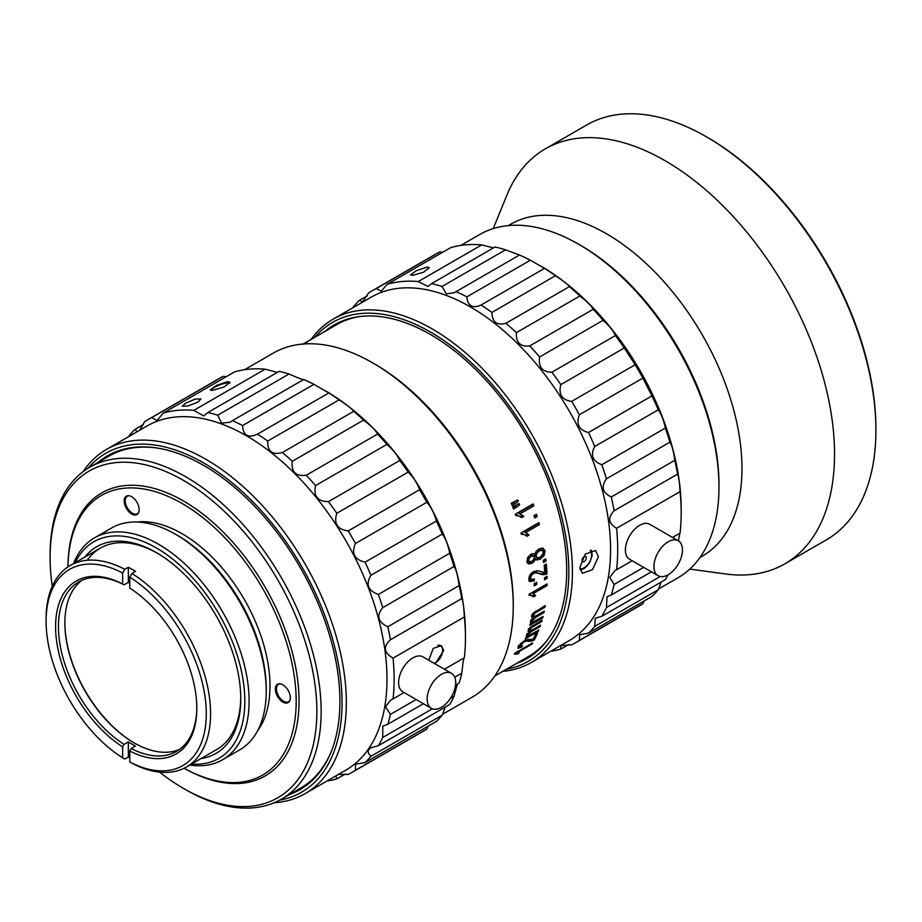 <?xml version="1.0" encoding="UTF-8"?>
<svg xmlns="http://www.w3.org/2000/svg" width="922" height="922" viewBox="0 0 922 922"><rect width="100%" height="100%" fill="white"/><g stroke="black" fill="none" stroke-linecap="round" stroke-linejoin="round"><path stroke-width="1.38" d="M494.814 675.964L528.433 656.556A191.649 110.652 -120 0 0 547.553 639.845M531.936 644.121L517.98 652.177L519.178 652.949L517.069 654.171L514.28 654.044A191.649 110.652 60 0 0 514.718 653.283L532.628 642.945A191.649 110.652 60 0 1 531.936 644.121L531.268 643.74M517.311 651.796L518.648 652.303M517.069 654.171L515.018 653.11M517.876 648.131L520.653 643.591L524.572 640.652L528.364 639.315L533.043 639.511A191.649 110.652 60 0 0 535.428 634.382L537.526 633.16A191.649 110.652 60 0 1 534.253 640.018L530.865 641.309L526.301 641.113L523.938 642.035L519.927 645.792L520.169 646.702L522.52 645.734L521.633 647.14L518.003 648.27M519.086 645.296L520.169 646.702M538.275 631.363L525.367 638.831A191.649 110.652 60 0 0 525.84 637.621L527.649 636.572L526.52 636.445L526.474 635.339L529.539 631.697L528.329 631.616L528.11 630.406L529.77 627.836L542.101 620.137A191.649 110.652 60 0 1 541.687 621.589L531.614 627.525L529.908 629.634L530.346 630.59L533.054 629.496L540.557 625.162A191.649 110.652 60 0 1 540.085 626.568L531.694 631.409L528.26 634.543L528.352 635.339L529.493 635.235L538.817 630.014A191.649 110.652 60 0 1 538.275 631.363L537.376 630.844M526.935 636.157L529.493 635.235M526.347 635.823L527.649 636.572L526.52 636.445M528.813 629L530.346 630.59M542.689 617.947L529.77 625.404A191.649 110.652 60 0 0 530.115 624.067L531.925 623.018L530.669 622.788L530.461 621.52L533.273 617.648L531.971 617.486L531.545 616.103L532.985 613.349L545.248 605.581A191.649 110.652 60 0 1 544.983 607.172L534.933 613.118L533.389 615.366L533.988 616.461L536.765 615.423L544.268 611.09A191.649 110.652 60 0 1 543.945 612.634L535.555 617.475L532.282 620.771L532.501 621.67L533.723 621.635L543.07 616.449A191.649 110.652 60 0 1 542.689 617.947L541.583 617.302M530.404 622.177L531.925 623.018L530.669 622.788M532.098 614.617L533.988 616.461M532.501 621.67L530.818 619.895L532.501 621.67M533.331 593.768L535.578 595.624L533.469 596.845L531.475 595.52L529.136 595.347A191.649 110.652 60 0 0 529.159 594.217L547.057 583.88A191.649 110.652 60 0 1 547.023 585.631L545.594 584.813L531.648 592.869L533.066 593.687L547.023 585.631M530.046 594.702L532.34 595.9L529.147 594.494M543.07 553.845L543.312 551.944L541.952 550.261L539.243 550.86L536.777 553.292L536.097 556.173L537.434 557.81L540.096 557.211L543.07 553.845M541.03 549.65L542.424 550.457L540.499 549.42L536.258 551.218M535.567 556.819L537.434 557.81M533.757 559.458L534.299 557.153L533.239 555.816L531.176 556.22L529.263 558.133L528.698 560.403L529.758 561.752L531.787 561.348L533.757 559.458M532.847 556.312L531.775 554.975L533.596 555.966L531.775 554.975L529.724 555.378L527.81 557.291L527.257 559.573L528.444 560.945M527.972 560.772L529.758 561.752M304.444 343.929L303.292 344.252M303.165 344.021L336.784 324.602A191.649 110.652 60 0 1 360.813 316.407M529.666 581.356L528.779 579.108L529.954 574.867L533.377 571.571L537.791 570.695L544.729 572.62A191.649 110.652 60 0 0 544.222 565.278L546.331 564.068A191.649 110.652 60 0 1 546.953 573.922L543 574.775L536.189 572.827L533.481 573.496L531.36 575.547L530.599 578.094L531.671 579.661L534.334 578.947L534.184 580.941L529.885 581.517M529.263 576.227L529.862 578.693L531.671 579.661M536.639 584.387L534.149 585.827A191.649 110.652 60 0 0 534.103 583.787L536.604 582.358A191.649 110.652 60 0 1 536.639 584.387L535.209 583.568L534.115 584.202M547.069 578.371L544.568 579.811A191.649 110.652 60 0 0 544.533 577.771L547.023 576.331A191.649 110.652 60 0 1 547.069 578.371L545.64 577.552L544.545 578.186M541.825 555.816L538.897 558.317L535.889 559.251L537.342 560.08L535.44 558.836L534.253 561.394L532.109 563.238L528.686 563.93L526.911 561.463L527.764 557.407L530.853 554.26L533.112 553.58L534.806 554.491L536.178 551.321L538.897 548.913L542.977 548.117L545.109 550.918L544.072 555.505L540.338 559.158L536.339 559.792M533.112 553.58L534.806 554.491L533.308 553.603M546.043 561.025A191.649 110.652 60 0 0 545.812 558.905L543.323 560.346A191.649 110.652 60 0 1 543.554 562.466L546.043 561.025L544.602 560.196A189.632 109.488 60 0 0 544.545 559.631M529.067 535.037L526.958 536.258L524.145 534.587L521.31 534.218A191.649 110.652 60 0 0 520.976 532.962L538.874 522.624A191.649 110.652 60 0 1 539.393 524.583L525.448 532.639L529.067 535.037L527.568 534.172L525.644 535.279M526.854 533.262L526.278 532.962M537.157 516.47L534.668 517.91A191.649 110.652 60 0 0 533.999 515.663L536.5 514.222A191.649 110.652 60 0 1 537.157 516.47L535.624 515.582L534.218 516.389M519.893 513.923L523.823 516.355L521.702 517.576L518.671 515.882L515.698 515.502A191.649 110.652 60 0 0 515.271 514.222L533.17 503.885A191.649 110.652 60 0 1 533.838 505.867L532.259 504.956L518.314 513.012L519.893 513.923L533.838 505.867M516.447 507.331L513.519 509.013A191.649 110.652 60 0 0 512.701 506.766L519.19 503.619A191.649 110.652 60 0 1 519.639 504.818L516.447 507.331L514.822 506.397L512.966 507.48M515.098 503.689L512.171 505.371A191.649 110.652 60 0 0 511.318 503.124L517.83 500.001A191.649 110.652 60 0 1 518.291 501.188L515.098 503.689L513.462 502.744L511.583 503.827M303.638 343.987L306.957 342.269L304.79 343.906M536.777 553.292L535.452 552.52M536.097 556.173L534.645 555.332L536.108 557.003M534.633 554.399L534.645 555.332M532.801 579.615L528.859 580.895M545.029 564.817A189.632 109.488 60 0 1 545.524 573.104L541.571 573.945L534.76 572.009L531.256 573.219M542.816 548.071L543.657 550.088L542.62 554.675M532.812 560.564L530.657 562.408L527.234 563.088M543.381 560.91L544.602 560.196M537.768 523.258A189.632 109.488 60 0 1 537.883 523.708L523.927 531.764L525.448 532.639M525.528 535.221L521.08 533.354M525.92 532.755L527.568 534.172M535.405 514.856A189.632 109.488 60 0 1 535.624 515.582M520.354 516.631L515.398 514.591M520.285 516.585L522.255 515.444L520.446 514.015M518.014 503.885L514.822 506.397M516.643 500.243L513.462 502.744M546.953 573.922L545.524 573.104M545.421 574.602L544.003 573.772M540.177 573.945L538.748 573.127M536.189 572.827L534.76 572.009M531.36 575.547L529.873 574.798M530.599 578.094L529.17 577.276M534.184 580.941L532.755 580.122M535.44 558.836L534.276 558.156M534.253 561.394L532.835 560.576M545.109 550.918L543.657 550.088M539.393 524.583L537.883 523.708M523.823 516.355L522.255 515.444M519.639 504.818L518.233 504.011M518.291 501.188L516.885 500.381M528.698 560.403L527.257 559.573M519.178 652.949L517.092 651.405M515.548 653.168L517.553 652.004M519.605 646.472L517.957 647.221M532.686 639.107L529.297 640.398L524.756 640.214M528.421 628.769L528.721 629.703L528.421 628.769M528.041 630.832L529.539 631.697M528.352 635.339L526.819 634.451L527.972 634.359M530.162 630.556L528.917 631.34M535.555 617.475L534.092 616.634L532.87 617.417M531.936 614.525L532.386 615.585L531.936 614.525M533.273 617.648L531.533 616.83M531.441 622.742L533.089 621.785M532.294 595.877L534.149 594.805L533.1 593.641M534.253 640.018L533.123 639.361M528.986 641.228L527.43 640.329M526.301 641.113L525.044 640.387M521.633 647.14L520.7 646.61M540.085 626.568L539.105 626.003M529.389 633.022L528.537 632.527M528.26 634.543L526.75 633.656M541.687 621.589L540.638 620.979M531.614 627.525L530.692 626.983M544.983 607.172L543.75 606.457M534.933 613.118L533.85 612.485M543.945 612.634L542.77 611.954M533.285 619.123L532.271 618.535M535.578 595.624L534.149 594.805M508.276 225.59L510.627 224.242A191.649 110.652 -120 0 1 606.446 233.727A191.649 110.652 60 0 1 731.653 402.614A191.649 110.652 60 0 1 702.276 556.197L699.925 557.545M707.935 137.666L706.506 136.848L707.923 137.666A237.553 137.148 60 0 1 707.935 137.666A237.553 137.148 60 0 1 875.9 428.603L875.9 430.251A239.57 138.312 60 0 1 826.285 539.923L784.91 563.803A239.57 138.312 60 0 1 725.579 573.968L689.794 569.081M784.91 563.803A239.57 138.312 60 0 0 821.64 371.843A239.57 138.312 60 0 0 665.131 160.728A239.57 138.312 -120 0 0 545.351 148.868L586.715 124.977A239.57 138.312 -120 0 1 706.506 136.848A239.57 138.312 60 0 1 875.9 430.251M545.351 148.868A239.57 138.312 -120 0 0 506.881 195.176L493.224 228.598M506.524 669.211A195.683 112.98 -120 0 0 528.306 435.334A195.683 112.98 -120 0 0 314.875 337.256M324.786 331.528A192.663 111.239 -120 0 1 334.133 324.97A192.663 111.239 -120 0 1 430.47 334.513A192.663 111.239 60 0 1 556.323 504.288A192.663 111.239 60 0 1 526.796 658.665A192.663 111.239 60 0 1 516.435 663.483M528.917 657.398A192.663 111.239 60 0 1 520.711 661.016M336.3 323.772A192.663 111.239 -120 0 0 329.062 329.062M579.892 567.387L585.274 554.122L595.566 550.584L598.436 556.681L592.535 569.635L582.462 573.3L579.892 567.387M531.349 662.445L569.508 640.41A198.207 114.432 60 0 0 599.899 481.584A198.207 114.432 60 0 0 470.404 306.922A198.207 114.432 -120 0 0 371.301 297.103L333.142 319.139A198.207 114.432 -120 0 1 432.245 328.947A198.207 114.432 60 0 1 561.74 503.619A198.207 114.432 60 0 1 531.349 662.445A198.207 114.432 60 0 1 502.79 671.366M333.142 319.139A198.207 114.432 -120 0 0 311.14 339.411M466.889 296.861A203.255 117.348 -120 0 0 456.021 291.675L454.431 292.7L446.26 293.864L442.076 286.465L505.556 249.816L519.501 255.025A203.255 117.348 -120 0 1 530.369 260.211L466.889 296.861C467.224 301.448 468.63 304.387 471.119 305.689C473.516 307.199 476.835 306.98 481.053 305.032A203.255 117.348 60 0 1 491.933 312.408C492.233 322.101 496.877 325.731 505.878 323.299A203.255 117.348 60 0 1 516.412 332.646C515.894 342.615 520.331 347.041 529.724 345.923A203.255 117.348 60 0 1 539.612 356.964C538.16 366.968 542.251 372.062 551.886 372.223A203.255 117.348 60 0 1 560.818 384.612C558.363 394.42 561.982 400.021 571.675 401.381A203.255 117.348 60 0 1 579.385 414.75C575.893 424.143 578.924 430.067 588.49 432.533A203.255 117.348 60 0 1 594.748 446.467C590.195 455.214 592.558 461.3 601.836 464.723A203.255 117.348 60 0 1 606.446 478.806C600.856 486.701 602.469 492.763 611.286 496.97A203.255 117.348 60 0 1 614.11 510.776C607.552 517.657 608.37 523.5 616.576 528.294A203.255 117.348 60 0 1 616.576 569.761L614.893 570.614L609.776 577.322L614.11 584.444A203.255 117.348 60 0 1 611.286 594.978L607.056 596.707L606.446 607.552A203.255 117.348 60 0 1 601.836 616.311L595.209 618.305L594.748 626.384A203.255 117.348 60 0 1 588.49 633.091L579.708 634.751L579.385 640.364A203.255 117.348 60 0 1 575.605 642.726A203.255 117.348 60 0 1 571.675 644.824L561.025 645.538L560.818 649.065A203.255 117.348 60 0 1 551.886 651.139L551.206 650.978M442.076 286.465A203.255 117.348 -120 0 0 431.531 283.642L427.923 286.442L418.231 281.556A203.255 117.348 -120 0 0 387.125 284.333L381.305 291.11L376.28 288.574A203.255 117.348 -120 0 0 372.35 290.672A203.255 117.348 -120 0 0 368.558 293.035L362.623 301.897L359.465 300.307A203.255 117.348 -120 0 0 353.195 307.014L352.999 307.671M568.632 644.559L560.818 649.065M644.155 600.96L642.865 603.714A203.255 117.348 60 0 1 639.084 606.077L575.605 642.726M642.865 603.714L579.385 640.364M661.201 582.036L658.227 589.734A203.255 117.348 60 0 1 651.969 596.442L588.49 633.091M658.227 589.734L594.748 626.384M668.012 574.821A203.255 117.348 60 0 1 665.315 579.661L601.836 616.311M660.221 576.504L606.446 607.552M651.381 571.836L611.286 594.978M643.671 567.376L614.11 584.444M530.369 260.211L544.533 268.383A203.255 117.348 60 0 1 555.413 275.759C563.4 281.014 568.044 284.644 569.358 286.65A203.255 117.348 60 0 1 579.892 295.997C587.06 301.529 591.498 305.954 593.203 309.273A203.255 117.348 60 0 1 603.092 320.314C609.327 325.881 613.418 330.975 615.366 335.573A203.255 117.348 60 0 1 624.298 347.963L635.154 364.732A203.255 117.348 60 0 1 642.865 378.101L651.969 395.884A203.255 117.348 60 0 1 658.227 409.817C661.362 414.128 663.725 420.213 665.315 428.073A203.255 117.348 60 0 1 669.925 442.157C672.034 445.614 673.648 451.676 674.766 460.32A203.255 117.348 60 0 1 677.589 474.127C678.719 476.57 679.537 482.413 680.056 491.645A203.255 117.348 60 0 1 681.174 513.024A203.255 117.348 60 0 1 680.056 533.112L672.53 537.445M632.181 560.749L616.576 569.761M680.056 491.645L616.576 528.294M677.589 474.127L614.11 510.776M674.766 460.32L611.286 496.97M669.925 442.157L606.446 478.806M665.315 428.073L601.836 464.723M658.227 409.817L594.748 446.467M651.969 395.884L588.49 432.533M642.865 378.101L579.385 414.75M635.154 364.732L571.675 401.381M624.298 347.963L560.818 384.612M615.366 335.573L551.886 372.223M603.092 320.314L539.612 356.964M593.203 309.273L529.724 345.923M579.892 295.997L516.412 332.646M569.358 286.65L505.878 323.299M555.413 275.759L491.933 312.408M544.533 268.383L481.053 305.032M519.501 255.025L456.021 291.675M505.556 249.816A203.255 117.348 -120 0 0 495.01 246.992L431.531 283.642M387.125 284.333L450.604 247.684A203.255 117.348 -120 0 1 481.71 244.906L418.231 281.556M427.082 267.08L429.375 267.622L423.671 272.163L412.814 275.309L410.567 274.917L416.375 270.642L427.082 267.08M372.35 290.672L435.829 254.023A203.255 117.348 -120 0 1 439.759 251.925L376.28 288.574M367.279 295.789L359.465 300.307M439.759 251.925L442.791 252.19M481.71 244.906L493.454 247.891M541.018 266.158L540.315 265.743L541.018 266.147A198.207 114.432 60 0 1 541.018 266.158A198.207 114.432 60 0 1 681.174 508.909L681.174 513.024M679.814 533.239L678.419 540.857M460.85 245.402L479.717 234.511A198.207 114.432 -120 0 1 578.82 244.33L580.964 245.563L578.82 244.33A198.207 114.432 60 0 1 718.976 487.081A198.207 114.432 60 0 1 677.924 577.817L658.435 589.077M580.964 245.563L580.964 245.563A195.187 112.691 60 0 1 718.976 484.615L718.976 487.081M324.763 390.386A198.714 114.731 60 0 1 324.947 390.49A198.714 114.731 60 0 1 465.449 633.863L465.449 637.989A203.762 117.636 60 0 1 464.365 657.743L444.416 669.257M244.549 369.699L273.373 353.057A198.714 114.731 60 0 1 372.73 362.899A198.714 114.731 60 0 1 513.243 606.273A198.714 114.731 60 0 1 494.411 676.529A198.714 114.731 -120 0 1 472.087 697.239L442.491 714.331M372.73 362.899L374.874 364.144A195.683 112.98 60 0 1 513.243 603.806L513.243 606.273M227.584 381.696L230.004 382.273L224.011 387.033L212.602 390.34L210.251 389.937L216.347 385.442L227.584 381.696M399.768 460.47A203.762 117.636 60 0 1 408.158 472.099L336.83 513.277A203.762 117.636 60 0 0 328.439 501.649L399.768 460.47C397.636 455.376 393.337 450.028 386.871 444.427L315.543 485.606A203.762 117.636 60 0 0 306.254 475.245L377.582 434.066A203.762 117.636 60 0 1 386.871 444.427M419.568 489.743A203.762 117.636 60 0 1 426.805 502.294L355.489 543.473A203.762 117.636 60 0 0 348.239 530.922L419.568 489.743C417.366 483.289 413.563 477.412 408.158 472.099M436.383 520.988A203.762 117.636 60 0 1 442.26 534.08L370.932 575.259A203.762 117.636 60 0 0 365.054 562.178L436.383 520.988C434.308 513.312 431.116 507.077 426.805 502.294M449.706 553.269A203.762 117.636 60 0 1 454.039 566.488L382.711 607.667A203.762 117.636 60 0 0 378.377 594.448L449.706 553.269C447.954 544.51 445.476 538.114 442.26 534.08M459.133 585.585A203.762 117.636 60 0 1 461.784 598.551L390.455 639.73A203.762 117.636 60 0 0 387.805 626.764L459.133 585.585C457.888 575.95 456.183 569.577 454.039 566.488M416.145 699.533L390.455 714.366L385.5 706.817L390.605 700.109L393.037 698.922A203.762 117.636 60 0 0 393.037 658.158L464.365 616.979A203.762 117.636 60 0 1 465.449 637.989M393.037 698.922L404.067 692.549M428.776 660.233L433.167 648.443L441.408 645.642L443.701 650.54L435.092 663.875M454.742 677.244L461.784 673.187A203.762 117.636 60 0 1 459.133 683.075L455.514 685.161M390.455 714.366A203.762 117.636 60 0 1 387.805 724.254L423.394 703.717M450.432 698.38L454.039 696.294A203.762 117.636 60 0 1 449.706 704.523L378.377 745.702A203.762 117.636 60 0 0 382.711 737.473L432.395 708.788M338.455 774.388L348.239 774.422A203.762 117.636 -120 0 0 351.927 772.44A203.762 117.636 -120 0 0 355.489 770.239L355.431 764.234L365.054 762.586L436.383 721.407A203.762 117.636 -120 0 0 442.26 715.115L445.211 707.116M365.054 762.586A203.762 117.636 -120 0 0 370.932 756.294L442.26 715.115M351.927 772.44L423.256 731.261A203.762 117.636 -120 0 0 426.805 729.06L428.085 726.202M355.489 770.239L426.805 729.06M327.644 780.634L328.439 780.83A203.762 117.636 -120 0 0 336.83 778.883L345.139 774.1M128.93 436.452L129.161 435.668A203.762 117.636 60 0 1 135.038 429.375L143.336 424.581M219.494 378.343A203.762 117.636 60 0 1 223.182 376.36L151.853 417.539A203.762 117.636 60 0 0 148.177 419.522L219.494 378.343M139.752 430.205L144.616 421.723A203.762 117.636 60 0 1 148.177 419.522M234.591 371.9A203.762 117.636 60 0 1 265.167 369.169L193.839 410.348A203.762 117.636 60 0 0 163.263 413.079L234.591 371.9M197.827 402.165L200.996 398.915L195.153 399.111L185.472 403.271L182.187 406.21L188.019 405.957L197.827 402.165M279.159 371.359A203.762 117.636 60 0 1 289.059 374.009L217.73 415.2A203.762 117.636 60 0 0 207.83 412.537L279.159 371.359M303.718 379.495A203.762 117.636 60 0 1 313.929 384.359L242.601 425.538A203.762 117.636 60 0 0 232.402 420.674L303.718 379.495C303.73 380.164 298.843 378.331 289.059 374.009M328.82 392.956A203.762 117.636 60 0 1 339.031 399.883L267.703 441.062A203.762 117.636 60 0 0 257.492 434.135L328.82 392.956L313.929 384.359M353.691 411.339A203.762 117.636 60 0 1 363.591 420.109L292.262 461.288A203.762 117.636 60 0 0 282.374 452.518L353.691 411.339C352.285 409.138 347.398 405.311 339.031 399.883M348.239 530.922C337.394 529.47 333.591 523.581 336.83 513.277M464.365 616.979C463.801 606.664 462.936 600.522 461.784 598.551M461.784 673.187C462.982 662.261 463.847 657.121 464.365 657.743M454.039 696.294L457.324 684.124M226.293 376.695L223.182 376.36M277.361 372.407L265.167 369.169M377.582 434.066C375.715 430.401 371.059 425.745 363.591 420.109M306.254 475.245C295.743 476.57 291.087 471.914 292.262 461.288M282.374 452.518C272.313 455.307 267.426 451.48 267.703 441.062M257.492 434.135C248.064 438.388 243.108 435.518 242.601 425.538M232.402 420.674L230.154 422.195L221.591 423.152L217.73 415.2M207.83 412.537L203.635 415.926L193.839 410.348M163.263 413.079L157.028 420.593L151.853 417.539M137.101 431.738L135.038 429.375M147.128 425.952A198.714 114.731 60 0 1 332.024 518.706A198.714 114.731 60 0 1 368.166 749.425A198.714 114.731 -120 0 1 345.842 770.135L305.182 793.6A198.714 114.731 -120 0 0 327.517 772.89A198.714 114.731 60 0 0 291.364 542.182A198.714 114.731 60 0 0 106.468 449.417L147.128 425.952M370.932 756.294C368.108 753.643 367.417 751.407 368.835 749.598L370.932 747.8L378.377 745.702M382.711 737.473L382.78 726.202L387.805 724.254M393.037 658.158C383.829 652.834 382.964 646.691 390.455 639.73M387.805 626.764C377.905 622.12 376.211 615.746 382.711 607.667M378.377 594.448C367.982 590.679 365.504 584.283 370.932 575.259M365.054 562.178C354.336 559.481 351.144 553.246 355.489 543.473M328.439 501.649C317.664 501.545 313.365 496.197 315.543 485.606M336.83 778.883L335.815 775.921M106.468 449.417A198.714 114.731 60 0 0 84.144 470.128A198.714 114.731 -120 0 0 83.095 471.649M274.249 802.728A198.714 114.731 -120 0 0 305.182 793.6M88.028 468.261A195.683 112.98 60 0 1 276.289 528.652A195.683 112.98 60 0 1 323.518 771.818A195.683 112.98 -120 0 1 279.654 800.158M98.02 462.452A192.663 111.239 60 0 1 107.355 455.894A192.663 111.239 60 0 1 286.615 545.824A192.663 111.239 60 0 1 321.663 769.513A192.663 111.239 -120 0 1 300.019 789.601A192.663 111.239 -120 0 1 289.669 794.407M102.296 459.986A192.663 111.239 60 0 1 109.522 454.707M293.945 791.94A192.663 111.239 -120 0 0 302.128 788.322M83.222 512.286A161.396 93.18 -120 0 0 67.951 566.926A163.413 94.344 -120 0 1 83.418 509.924A163.413 94.344 60 0 1 241.253 552.22A163.413 94.344 60 0 1 283.55 758.898A163.413 94.344 -120 0 1 184.146 768.222A161.396 93.18 -120 0 0 280.887 758.184A161.396 93.18 60 0 0 239.121 554.053A161.396 93.18 60 0 0 83.222 512.286M136.882 522.025A124.378 71.812 60 0 1 243.742 598.482A124.378 71.812 60 0 1 258.218 729.982A124.378 71.812 -120 0 1 257.515 730.962M125.185 505.936A10.591 6.12 -120 0 0 136.963 514.534A10.591 6.12 -120 0 0 138.15 504.783A10.591 6.12 -120 0 0 126.372 496.186A10.591 6.12 -120 0 0 125.185 505.936M282.835 684.781A10.591 6.12 -120 0 0 277.545 684.251A10.591 6.12 -120 0 0 275.92 692.733A10.591 6.12 -120 0 0 282.835 702.068A10.591 6.12 -120 0 0 288.137 702.599A10.591 6.12 -120 0 0 289.762 694.105A10.591 6.12 -120 0 0 282.835 684.781M175.641 534.345L177.773 535.578A125.081 72.216 60 0 1 266.216 688.769L266.216 691.235A128.1 73.956 60 0 1 254.08 736.528A128.1 73.956 -120 0 1 239.685 749.886L222.571 759.763A128.1 73.956 -120 0 0 236.966 746.417A128.1 73.956 60 0 0 213.662 597.675A128.1 73.956 60 0 0 94.47 537.883L111.585 527.995A128.1 73.956 60 0 1 175.641 534.345A128.1 73.956 60 0 1 266.216 691.235M94.47 537.883A128.1 73.956 60 0 0 80.076 551.241A128.1 73.956 -120 0 0 73.518 563.607M189.817 765.053A128.1 73.956 -120 0 0 222.571 759.763M75.212 562.627A125.081 72.216 -120 0 1 79.788 554.779A125.081 72.216 60 0 1 200.604 587.153A125.081 72.216 60 0 1 232.978 745.345A125.081 72.216 -120 0 1 191.522 764.073M84.882 557.049A119.33 68.896 60 0 1 156.383 552.624A119.33 68.896 60 0 1 240.757 698.772A119.33 68.896 60 0 1 229.451 740.965A119.33 68.896 -120 0 1 201.18 758.495M87.302 560.23A116.299 67.145 60 0 1 100.371 548.106A116.299 67.145 60 0 1 157.455 553.258M240.746 697.528A116.299 67.145 60 0 1 229.739 737.427A116.299 67.145 -120 0 1 216.67 749.551L186.486 766.977A116.299 67.145 60 0 1 131.904 763.186L129.76 761.941A113.279 65.404 -120 0 0 206.298 713.732A113.279 65.404 -120 0 0 129.76 577.149L129.76 588.109A99.864 57.66 60 0 1 196.812 708.257A99.864 57.66 60 0 1 129.76 750.981L129.76 761.941M159.575 772.129A188.63 108.9 -120 0 0 183.478 788.425A188.63 108.9 -120 0 0 298.993 778.11A188.63 108.9 60 0 0 250.173 539.531A188.63 108.9 60 0 0 67.974 490.711A188.63 108.9 -120 0 0 50.099 557.407L50.099 554.94A191.649 110.652 -120 0 1 68.263 487.173A191.649 110.652 60 0 1 89.803 467.2L109.061 456.079A191.649 110.652 60 0 1 157.8 448.138M331.955 749.793A191.649 110.652 60 0 1 322.239 768.061A191.649 110.652 -120 0 1 300.71 788.033L281.452 799.155A191.649 110.652 -120 0 0 302.981 779.182A191.649 110.652 60 0 0 268.118 556.658A191.649 110.652 60 0 0 89.803 467.2M183.478 788.425L185.622 789.658A191.649 110.652 -120 0 0 281.452 799.155M50.099 557.407A188.63 108.9 -120 0 0 52.266 586.254M129.76 757.884A116.299 67.145 60 0 1 128.342 757.008L124.77 759.06L122.638 757.826L122.638 746.855A99.864 57.66 60 0 1 55.585 626.718A99.864 57.66 60 0 1 122.638 583.995L122.638 573.023L124.77 569.323L128.342 567.26A116.299 67.145 60 0 1 131.904 569.231A116.299 67.145 60 0 1 135.476 571.375L131.904 573.438A116.299 67.145 60 0 1 204.984 676.068A116.299 67.145 60 0 1 186.486 766.977M124.77 569.323A116.299 67.145 -120 0 0 70.187 565.532A116.299 67.145 -120 0 0 46.1 618.766L46.1 621.244A113.279 65.404 -120 0 0 122.638 757.826M128.342 567.26L128.342 582.347A97.847 56.496 60 0 1 129.76 583.107M131.904 573.438L129.76 577.149M122.638 573.023A113.279 65.404 -120 0 0 46.1 621.244M196.812 707.428A97.847 56.496 60 0 1 176.551 751.395A97.847 56.496 60 0 1 131.189 748.503L135.476 746.036A97.847 56.496 60 0 1 131.904 744.077A97.847 56.496 60 0 1 128.342 741.91L128.342 757.008M131.189 748.503L129.76 750.981M122.638 746.855L124.055 744.388L128.342 741.91M122.638 583.995L124.055 584.825L128.342 582.347M82.023 580.261A97.847 56.496 -120 0 0 64.863 623.007A97.847 56.496 -120 0 0 134.047 742.844L134.047 742.844A97.847 56.496 60 0 0 179.652 749.367M124.055 584.825A97.847 56.496 -120 0 0 78.704 581.932A97.847 56.496 -120 0 0 63.042 658.031A97.847 56.496 -120 0 0 124.055 744.388M64.863 622.604A98.85 57.072 -120 0 0 134.405 743.051M289.854 700.513A10.084 5.82 60 0 1 288.598 701.746A10.084 5.82 60 0 1 283.55 701.25A10.084 5.82 -120 0 1 276.969 692.353A10.084 5.82 -120 0 1 278.513 684.274L279.412 683.755M280.196 683.801A10.084 5.82 -120 0 0 278.513 684.274M138.669 512.459A10.084 5.82 -120 0 1 137.424 513.681A10.084 5.82 -120 0 1 126.199 505.498A10.084 5.82 60 0 1 127.34 496.209A10.084 5.82 60 0 1 129.022 495.748M678.281 540.765A20.169 11.652 -60 0 0 668.196 541.767A20.169 11.652 120 0 0 655.012 559.55A20.169 11.652 120 0 0 658.112 575.708A20.169 11.652 120 0 0 668.196 574.717A20.169 11.652 -60 0 0 681.37 556.934A20.169 11.652 -60 0 0 678.281 540.765L649.756 524.295A20.169 11.652 -60 0 0 639.661 525.298A20.169 11.652 120 0 0 626.487 543.07A20.169 11.652 120 0 0 629.576 559.239L658.112 575.708M431.323 708.292A20.169 11.652 120 0 1 428.234 692.122A20.169 11.652 120 0 1 441.419 674.351A20.169 11.652 -60 0 1 451.503 673.348A20.169 11.652 -60 0 1 454.592 689.518A20.169 11.652 -60 0 1 441.419 707.289A20.169 11.652 120 0 1 431.323 708.292L402.799 691.823A20.169 11.652 120 0 1 399.699 675.653A20.169 11.652 120 0 1 412.883 657.87A20.169 11.652 -60 0 1 422.968 656.879L451.503 673.348M437.846 645.319A10.084 5.82 -60 0 1 440.543 645.723A10.084 5.82 -60 0 1 442.087 653.802A10.084 5.82 -60 0 1 435.495 662.688A10.084 5.82 120 0 1 434.135 663.321M211.023 390.34A10.084 2.132 -21.2 0 1 214.273 387.482A10.084 2.132 158.8 0 1 223.781 383.575A10.084 2.132 158.8 0 1 229.797 383.183M584.168 556.681A3.031 1.752 120 0 0 582.197 559.343A3.031 1.752 120 0 0 582.658 561.763A3.031 1.752 120 0 0 584.168 561.613A3.031 1.752 -60 0 0 586.15 558.951A3.031 1.752 -60 0 0 585.689 556.531A3.031 1.752 -60 0 0 584.168 556.681M583.246 557.453A3.031 1.752 -60 0 1 582.243 559.193M539.243 550.86L537.791 550.019M543 574.775L541.571 573.945M533.481 573.496L532.052 572.666M540.338 559.158L538.897 558.317M532.109 563.238L530.657 562.408M544.072 555.505L542.666 554.698M524.145 534.587L522.636 533.723M518.671 515.882L517.092 514.972M531.176 556.22L529.724 555.378M529.263 558.133L527.822 557.303M532.801 640.755L531.233 639.845M530.865 641.309L529.297 640.398M523.938 642.035L523.131 641.574M521.495 643.856L520.803 643.452M531.694 631.409L530.231 630.567M533.55 626.28L532.513 625.692M530.53 628.562L529.597 628.02M536.846 611.874L535.624 611.159M533.907 614.213L532.801 613.568M590.172 550.503A10.591 6.12 -60 0 1 590.875 559.147A10.591 6.12 -60 0 1 584.168 567.791A10.591 6.12 120 0 1 579.961 568.736M516.769 653.871L515.144 652.937M519.893 646.645L518.337 645.746M528.375 635.362L526.854 634.486M530.046 630.498L528.56 629.645M533.665 616.357L532.213 615.516M70.187 565.532L100.371 548.106M288.598 701.746L289.496 701.227M127.34 496.209L128.239 495.69M137.424 513.681L138.323 513.162M440.543 645.723L439.483 645.112M580.192 569.969L583.753 568.724L586.715 566.419L589.792 562.385L592.166 555.54L591.463 550.1"/></g></svg>
